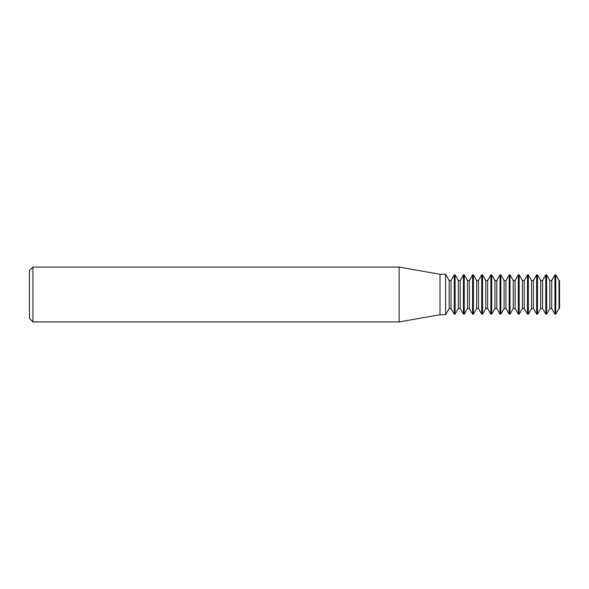 <?xml version="1.0" encoding="UTF-8"?>
<svg xmlns="http://www.w3.org/2000/svg" width="589" height="589" viewBox="0 0 589 589"><rect width="100%" height="100%" fill="white"/><g stroke="black" fill="none" stroke-linecap="round" stroke-linejoin="round"><path stroke-width="0.88" d="M439.998 274.275L439.998 314.725L445.608 314.725L445.608 274.275L439.998 274.275L399.128 267.067L399.128 321.933L439.998 314.725M32.94 321.933L29.45 318.45L29.45 270.55L32.94 267.067L32.94 321.933L399.128 321.933M32.94 267.067L399.128 267.067M451.027 308.489L451.027 280.511L454.259 274.857L454.259 314.143L451.027 308.489L449.171 308.489L449.171 280.511L445.608 274.275M460.186 308.489L463.41 314.143L463.41 274.857L460.186 280.511L460.186 308.489L458.323 308.489L455.091 314.143L455.091 274.857L454.259 274.857M455.091 314.143L454.259 314.143M449.171 308.489L445.608 314.725M451.027 280.511L449.171 280.511M469.337 308.489L472.562 314.143L472.562 274.857L469.337 280.511L469.337 308.489L467.475 308.489L464.25 314.143L464.25 274.857L463.41 274.857M464.25 314.143L463.41 314.143M460.186 280.511L458.323 280.511L455.091 274.857M458.323 308.489L458.323 280.511M478.489 308.489L481.721 314.143L481.721 274.857L478.489 280.511L478.489 308.489L476.634 308.489L473.401 314.143L473.401 274.857L472.562 274.857M473.401 314.143L472.562 314.143M469.337 280.511L467.475 280.511L464.25 274.857M467.475 308.489L467.475 280.511M487.64 308.489L490.873 314.143L490.873 274.857L487.64 280.511L487.64 308.489L485.785 308.489L482.553 314.143L482.553 274.857L481.721 274.857M482.553 314.143L481.721 314.143M478.489 280.511L476.634 280.511L473.401 274.857M476.634 308.489L476.634 280.511M496.799 308.489L500.024 314.143L500.024 274.857L496.799 280.511L496.799 308.489L494.937 308.489L491.712 314.143L491.712 274.857L490.873 274.857M491.712 314.143L490.873 314.143M487.64 280.511L485.785 280.511L482.553 274.857M485.785 308.489L485.785 280.511M505.951 308.489L509.176 314.143L509.176 274.857L505.951 280.511L505.951 308.489L504.088 308.489L500.864 314.143L500.864 274.857L500.024 274.857M500.864 314.143L500.024 314.143M496.799 280.511L494.937 280.511L491.712 274.857M494.937 308.489L494.937 280.511M515.103 308.489L518.335 314.143L518.335 274.857L515.103 280.511L515.103 308.489L513.247 308.489L510.015 314.143L510.015 274.857L509.176 274.857M510.015 314.143L509.176 314.143M505.951 280.511L504.088 280.511L500.864 274.857M504.088 308.489L504.088 280.511M524.254 308.489L527.486 314.143L527.486 274.857L524.254 280.511L524.254 308.489L522.399 308.489L519.167 314.143L519.167 274.857L518.335 274.857M519.167 314.143L518.335 314.143M515.103 280.511L513.247 280.511L510.015 274.857M513.247 308.489L513.247 280.511M533.413 308.489L536.638 314.143L536.638 274.857L533.413 280.511L533.413 308.489L531.55 308.489L528.326 314.143L528.326 274.857L527.486 274.857M528.326 314.143L527.486 314.143M524.254 280.511L522.399 280.511L519.167 274.857M522.399 308.489L522.399 280.511M542.565 308.489L545.789 314.143L545.789 274.857L542.565 280.511L542.565 308.489L540.702 308.489L537.477 314.143L537.477 274.857L536.638 274.857M537.477 314.143L536.638 314.143M533.413 280.511L531.55 280.511L528.326 274.857M531.55 308.489L531.55 280.511M551.716 308.489L554.948 314.143L554.948 274.857L551.716 280.511L551.716 308.489L549.861 308.489L546.629 314.143L546.629 274.857L545.789 274.857M546.629 314.143L545.789 314.143M542.565 280.511L540.702 280.511L537.477 274.857M540.702 308.489L540.702 280.511M559.013 280.511L559.55 280.511L559.55 308.489L559.013 308.489L559.013 280.511L555.78 274.857L554.948 274.857M559.013 308.489L555.78 314.143L555.78 274.857M555.78 314.143L554.948 314.143M551.716 280.511L549.861 280.511L546.629 274.857M549.861 308.489L549.861 280.511"/></g></svg>
